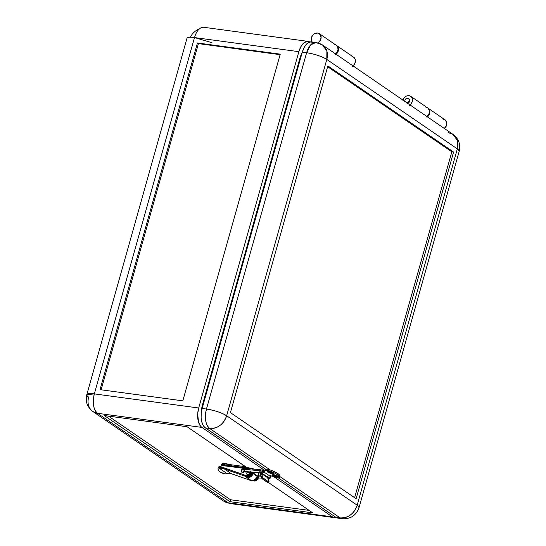 <?xml version="1.0" encoding="UTF-8"?>
<svg xmlns="http://www.w3.org/2000/svg" width="546" height="546" viewBox="0 0 546 546"><rect width="100%" height="100%" fill="white"/><g stroke="black" fill="none" stroke-linecap="round" stroke-linejoin="round"><path stroke-width="0.82" d="M244.342 465.984A4.102 0.894 -164.3 0 0 242.192 466.182L244.915 466.086M228.453 464.407A4.102 0.894 -164.3 0 0 222.352 463.499L222.543 463.895M404.873 101.72L404.886 100.328L405.623 99.044L407.719 98.212A2.559 2.102 124.4 0 1 408.49 98.505A2.559 2.102 124.4 0 1 409.186 100.955A2.559 2.102 124.4 0 1 407.159 102.976M311.909 41.905A5.637 4.627 124.4 0 1 312.23 35.879A5.637 4.627 124.4 0 1 317.635 33.04L314.387 33.777L312.373 35.661L311.179 39.087L312.114 42.192M308.169 41.4L203.815 27.3A15.377 8.129 97.7 0 0 194.506 37.565L298.853 51.672L198.696 407.992L197.693 413.895L198.546 422.208L200.553 426.16L201.89 427.402L264.011 469.976L201.89 427.402L97.536 413.302L228.071 502.757L336.2 517.533A15.377 8.129 -82.3 0 1 334.425 517.649A15.377 8.129 -82.3 0 1 332.425 516.857L228.071 502.757A15.377 8.129 97.7 0 0 230.071 503.548L223.437 500.996A15.377 12.613 -55.6 0 0 228.071 502.757L97.536 413.302A15.377 12.613 124.4 0 1 92.909 411.541A15.377 12.613 124.4 0 1 88.664 397.113A15.377 3.358 15.7 0 1 86.794 394.697A15.377 3.358 15.7 0 1 94.349 393.891L194.506 37.565L298.853 51.672A15.377 8.129 -82.3 0 1 308.169 41.4A15.377 8.129 -82.3 0 1 309.841 41.987M332.425 516.857L273.328 476.365L332.425 516.857M258.429 475.641L258.831 475.914L258.429 475.641M247.27 467.895L187.06 426.733L104.266 415.54L229.968 501.685L230.508 499.754L108.442 416.107L230.508 499.754L309.125 510.38L230.508 499.754L229.968 501.685L312.756 512.871L268.373 482.452L312.756 512.871L229.968 501.685L104.266 415.54L187.06 426.733L247.324 467.888M247.358 467.676L252.702 468.393L253.747 469.11L252.702 468.393L247.358 467.676L247.072 468.591L247.256 467.949L252.6 468.673L247.358 467.676M258.818 472.583L259.186 472.836A1.024 0.539 -82.3 0 1 259.125 473.143L257.801 477.859L259.125 473.143A1.024 0.539 -82.3 0 0 259.186 472.836L258.818 472.583M404.798 101.358A2.559 2.102 124.4 0 1 407.719 98.212L409.043 99.126L409.288 100.437L408.456 102.204L406.797 103.037M317.39 43.168L319.608 41.421L321.089 37.954L320.318 34.657L317.635 33.04A5.637 4.627 124.4 0 1 319.335 33.681A5.637 4.627 124.4 0 1 317.956 42.868M335.606 53.945A5.637 4.627 -55.6 0 0 336.254 45.277L319.335 33.681M335.121 54.307L337.094 52.232L338.008 49.549L337.64 46.97L336.077 45.161M335.353 44.82L334.561 44.636M426.979 117.26L428.944 115.179L429.866 112.496L429.497 109.917L427.866 108.074A5.637 4.627 124.4 0 1 428.112 108.231A5.637 4.627 124.4 0 1 427.463 116.892M280.112 54.668L198.43 43.625L197.461 42.963L280.255 54.156L182.801 400.846L280.255 54.156L197.461 42.963L100.014 389.653L182.801 400.846L100.014 389.653L197.461 42.963L198.43 43.625L101.119 389.803L198.43 43.625L280.112 54.668M310.169 42.192L307.084 41.394L303.849 42.909L300.962 46.519L298.853 51.672L198.696 407.992L94.349 393.891L194.506 37.565L211.814 42.663M444.383 128.487A5.637 4.627 -55.6 0 0 445.038 119.827L428.112 108.231L429.279 110.388L429.217 113.083L428.467 114.844L426.494 116.926M443.338 119.178L445.488 120.188L446.812 123.184L446.314 125.914L443.898 128.856M201.419 411.848L202.47 404.832L299.918 58.142L302.102 52.86A15.377 8.129 97.7 0 0 299.918 58.142L300.593 58.231L299.918 58.142L202.47 404.832A15.377 8.129 97.7 0 0 201.419 411.848M203.139 404.92L202.47 404.832L203.139 404.92M190.22 37.271A15.377 12.613 124.4 0 1 199.365 28.924M194.506 37.565A15.377 3.358 -164.3 0 0 186.95 38.377L86.794 394.697C85.237 401.61 87.278 407.227 92.909 411.541L97.536 413.302L201.89 427.402A15.377 8.129 -82.3 0 1 198.696 407.992L94.349 393.891A15.377 8.129 97.7 0 0 97.536 413.302C93.373 409.432 92.308 402.955 94.349 393.891L86.794 394.697M253.276 472.16L253.085 472.829L253.276 472.16M221.669 464.291L225.061 463.95L245.372 466.693L225.061 463.95A6.921 1.508 -164.3 0 0 221.662 464.312L221.389 465.274A6.921 1.508 15.7 0 1 224.788 464.912L225.061 463.95L224.788 464.912L221.628 465.008L221.703 465.943M221.58 465.806A6.921 1.508 15.7 0 1 221.389 465.274M253.33 480.118L254.825 480.5L256.422 479.866L257.582 478.439L257.801 477.859L257.316 477.532A3.18 2.607 124.4 0 1 253.89 480.166L251.201 480.255A4.818 3.952 -55.6 0 0 257.207 476.44L253.051 473.594A4.818 3.952 124.4 0 1 247.038 477.409L251.501 480.767L231.286 473.662L224.324 468.891L244.54 475.996L244.458 475.047L246.382 475.853A3.59 2.942 -55.6 0 0 250.86 473.013L250.471 472.747A3.59 2.942 124.4 0 1 246.567 475.716L244.84 475.313L247.024 475.989L248.396 475.784L250.177 474.399L250.86 473.013A3.59 2.942 -55.6 0 0 251.003 471.983M253.583 480.268A3.18 2.607 -55.6 0 0 257.801 477.859L257.316 477.532L258.647 472.809L254.525 472.256L258.647 472.809L258.251 472.543L258.647 472.809L256.791 478.644L255.432 479.852L253.801 480.152M247.283 475.975L248.785 476.358L250.382 475.723L251.542 474.297L252.218 472.078L251.761 473.716L251.276 473.389A3.18 2.607 124.4 0 1 247.584 475.982M247.318 476.003A3.18 2.607 -55.6 0 0 251.761 473.716L251.276 473.389L251.658 472.031L251.058 473.962L249.897 475.395L247.256 475.887M252.505 469.014L252.6 468.673A1.024 0.539 -82.3 0 1 252.702 468.393A1.024 0.539 -82.3 0 0 252.6 468.673L252.505 469.014M247.27 468.168L224.788 464.912L245.529 467.717L245.741 466.946L245.529 467.717L247.188 468.181M252.996 472.092L253.364 472.215M228.747 464.537L223.73 463.22L222.495 463.342L222.236 463.916M256.579 476.003L255.61 474.59M255.391 474.406L256.122 475.689M255.665 475.375L254.695 473.962M254.477 473.785L255.207 475.061M254.02 473.471L254.75 474.747M253.562 473.157L254.293 474.44M253.835 474.126L252.866 472.706M253.378 473.812L252.409 472.399M252.191 472.215L252.928 473.573M250.205 476.303L249.59 476.167L250.205 476.303M252.15 472.331L252.47 473.512M251.085 475.634L249.972 475.989L251.085 475.634M251.965 472.973L251.283 474.761L251.965 472.973M252.75 469.294L253.467 469.144L252.818 469.15M242.506 472.577L242.117 472.31L244.178 471.485L242.11 472.304L241.127 469.99C242.049 468.502 243.42 467.99 245.243 468.454L244.663 469.355L241.127 469.99L242.117 472.31A1.638 1.345 -55.6 0 0 242.267 472.508L242.09 472.27M241.127 469.99L244.663 469.355L259.719 470.693L260.34 469.621L259.753 470.522L264.087 471.778L259.753 470.522L244.628 469.526L245.011 471.519L260.101 472.686L259.719 470.693L260.101 472.686L261.827 473.129L264.032 472.072L270.584 476.562L270.509 475.511L271.041 476.829L264.032 472.072L261.868 473.164L268.42 477.654L270.584 476.562M245.243 468.454L260.34 469.621L263.629 470.645L264.032 472.072L263.609 470.625M260.101 472.686L260.688 471.778L261.391 472.01M258.354 476.917L261.316 476.781L258.354 476.917M267.909 478.583L268.693 478.549L267.656 477.129L268.68 478.549C269.874 478.624 270.659 478.05 271.041 476.829L270.188 475.136M247.604 476.733L248.526 476.822M250.129 471.758L249.897 472.488A2.252 1.85 124.4 0 1 246.724 474.092A2.252 1.85 124.4 0 1 246.103 471.976A2.252 1.85 -55.6 0 0 247.406 474.351A2.252 1.85 -55.6 0 0 249.897 472.488A3.904 0.853 -164.3 0 0 247.666 472.003A3.904 0.853 -164.3 0 0 246.103 471.976A2.252 1.85 124.4 0 1 246.239 471.614L246.103 471.976L249.897 472.488L249.986 471.901A2.252 1.85 124.4 0 1 249.897 472.488L250.041 472.59A2.252 1.85 -55.6 0 0 250.136 471.915M225.553 473.88L225.034 473.969A16.4 6.327 -2.5 0 1 220.004 471.956L218.612 470.638L218.072 469.198L219.983 468.727A9.739 7.992 124.4 0 1 224.324 468.891L231.286 473.662A9.739 7.992 -55.6 0 0 226.945 473.505L219.983 468.727L226.945 473.505L225.034 473.969L220.004 471.956A16.4 6.327 -2.5 0 1 218.072 469.198L219.983 468.727A9.739 7.992 124.4 0 1 224.324 468.891L244.54 475.996L246.13 477.088L244.54 475.996A0.819 0.457 -70.6 0 1 244.458 475.047L246.567 475.716L248.382 475.354L249.891 473.996L250.607 471.43M252.191 480.343L251.501 480.767L246.13 477.088L247.904 477.593L249.74 477.313L251.44 476.235L253.051 473.594A4.818 3.952 124.4 0 1 253.051 473.594L252.361 473.491A3.999 3.276 -55.6 0 0 252.361 473.491A3.999 3.276 124.4 0 1 247.372 476.665L246.464 476.344L246.13 477.088L246.464 476.344L245.079 475.395L246.464 476.344L248.846 476.788L251.024 475.689L252.361 473.498A3.999 3.276 124.4 0 1 252.361 473.498L253.051 473.587A4.818 3.952 124.4 0 1 253.051 473.594L257.207 476.44A4.818 3.952 -55.6 0 0 257.207 476.433L253.051 473.587L257.207 476.433A4.818 3.952 124.4 0 1 257.207 476.44L256.292 478.303L253.897 480.159M244.274 471.485A1.638 1.345 124.4 0 1 241.673 471.942M257.241 479.019A3.59 2.942 124.4 0 1 253.344 480.623L254.3 481.019A3.59 2.942 -55.6 0 0 258.21 478.05L257.821 477.784L258.21 478.05A3.59 2.942 -55.6 0 0 258.258 476.228M218.038 467.997A1.024 0.839 124.4 0 0 218.496 467.342L218.523 467.226A0.512 0.423 124.4 0 1 218.81 466.864A9.739 7.992 124.4 0 1 224.235 465.704L244.287 468.413L222.891 465.642L218.81 466.864L218.038 468.079L223.157 467.581L246.567 475.716L224.27 467.881A0.819 0.457 109.4 0 0 224.324 468.891A0.819 0.457 -70.6 0 1 224.27 467.881A10.558 8.661 -55.6 0 0 219.56 467.71A0.819 0.348 76.3 0 0 219.983 468.727A0.819 0.348 -103.7 0 1 219.56 467.71L218.038 467.997L218.038 468.42M244.369 471.232L242.834 472.597L241.598 471.744M250.041 472.59L248.703 474.235L246.867 474.194A2.252 1.85 -55.6 0 0 250.041 472.59M250.614 471.949A3.59 2.942 124.4 0 1 250.471 472.747L250.86 473.013L250.996 471.689M218.072 469.198L218.038 468.079M257.548 478.501L255.357 480.555L252.791 480.432L253.733 480.889L252.484 480.453L254.9 481.019L256.681 480.296L258.21 478.05L258.224 476.105M231.354 473.689A0.819 0.457 -70.6 0 1 231.286 473.662A9.739 7.992 -55.6 0 0 226.945 473.505A0.819 0.348 76.3 0 0 227.109 473.539A0.819 0.348 -103.7 0 1 226.945 473.505L225.286 473.983M225.355 473.969L227.109 473.539A0.819 0.348 76.3 0 0 227.225 473.437M252.136 480.446A0.819 0.457 -70.6 0 1 251.563 480.794A0.819 0.457 -70.6 0 1 251.501 480.767L231.286 473.662A0.819 0.457 109.4 0 0 231.347 473.689A0.819 0.457 109.4 0 0 231.415 473.703M268.052 482.5L262.612 479.108L261.664 477.702A1.228 0.355 59.8 0 0 262.612 479.108L263.629 478.514L262.612 479.108L267.738 482.616L268.755 482.022L263.629 478.514A1.228 0.355 -120.2 0 1 262.681 477.115L261.664 477.702L260.278 473.976A2.873 2.355 124.4 0 1 260.149 472.686L260.237 472.27M278.221 476.638A3.078 0.669 -164.3 0 0 278.248 476.59A3.078 0.669 -164.3 0 0 277.873 476.112L277.846 476.208A3.078 0.669 15.7 0 1 278.221 476.685A3.078 0.669 15.7 0 1 275.921 476.713A3.078 0.669 15.7 0 1 272.672 475.505L272.618 474.836L274.911 475.075L278.214 476.699L276.174 476.76L272.672 475.505A3.078 0.669 15.7 0 1 272.297 475.027A3.078 0.669 15.7 0 1 274.597 475A3.078 0.669 15.7 0 1 277.846 476.208L277.873 476.112A3.078 0.669 -164.3 0 0 274.624 474.904A3.078 0.669 -164.3 0 0 272.324 474.931A3.078 0.669 -164.3 0 0 272.317 474.979M273.389 473.327A3.078 0.669 -164.3 0 0 273.41 473.28A3.078 0.669 -164.3 0 0 273.041 472.795L273.014 472.891A3.078 0.669 15.7 0 1 273.382 473.375A3.078 0.669 15.7 0 1 271.082 473.396A3.078 0.669 15.7 0 1 267.833 472.194L271.342 473.45L273.382 473.389L272.256 472.488L269.506 471.635L267.567 471.594L267.833 472.194A3.078 0.669 15.7 0 1 267.465 471.71A3.078 0.669 15.7 0 1 269.765 471.689A3.078 0.669 15.7 0 1 273.014 472.891L273.041 472.795A3.078 0.669 -164.3 0 0 269.792 471.594A3.078 0.669 -164.3 0 0 267.492 471.614A3.078 0.669 -164.3 0 0 267.485 471.662M402.866 100.034A5.637 4.627 124.4 0 1 409.009 95.659A5.637 4.627 124.4 0 1 410.708 96.301A5.637 4.627 124.4 0 1 410.06 104.969M426.979 116.564A5.637 4.627 -55.6 0 0 427.634 107.896L410.708 96.301M408.715 98.696A2.559 2.102 124.4 0 1 408.974 98.84A2.559 2.102 124.4 0 1 409.664 101.283A2.559 2.102 124.4 0 1 407.644 103.31M335.606 54.641L337.571 52.559L338.493 49.877L338.124 47.297L336.493 45.454A5.637 4.627 124.4 0 1 336.739 45.611A5.637 4.627 124.4 0 1 336.09 54.279M353.009 65.875A5.637 4.627 -55.6 0 0 353.665 57.207L336.739 45.611M356.115 498.737L230.419 412.599L327.866 65.909L453.569 152.047L451.842 151.815L327.648 66.708L451.842 151.815L453.569 152.047L356.115 498.737L453.569 152.047L327.866 65.909L230.419 412.599L356.115 498.737M354.613 497.713L451.842 151.815L354.613 497.713M313.616 42.663L310.531 41.858L307.302 43.38L304.409 46.983L302.307 52.136L202.15 408.456L201.283 412.865L201.112 417.321L201.658 421.437L202.873 424.87L204.648 427.313L266.127 469.526L205.337 427.873L209.65 428.453L270.093 469.874A16.4 3.583 -164.3 0 0 268.796 469.417L267.226 469.11L266.127 469.526L266.946 469.15L266.625 470.304L268.468 470.577A16.4 3.583 15.7 0 1 279.6 477.32A16.4 3.583 15.7 0 1 279.142 477.887L277.361 477.661L279.04 477.921L279.607 477.313L278.283 475.238L274.877 473.177L268.468 470.577L268.796 469.417L268.468 470.577L266.741 470.277L264.018 471.178L264.551 471.253L264.878 470.092L266.127 469.526L264.878 470.092L264.551 471.253L266.625 470.304L266.946 469.15L268.796 469.417A16.4 3.583 -164.3 0 1 270.093 469.874L276.447 472.672L279.04 474.454L279.955 475.921M448.464 132.698L453.091 134.459L457.412 140.561L457.336 148.887L459.206 151.303L359.05 507.623L357.18 505.214L226.645 415.759L326.808 59.439L457.336 148.887L357.18 505.214A15.377 3.358 15.7 0 1 359.05 507.623C356.142 515.506 350.525 519.198 342.185 518.7L337.872 518.12A15.377 8.129 97.7 0 1 335.872 517.328L340.185 517.908A15.377 12.613 -55.6 0 0 357.18 505.214C353.951 513.882 348.287 518.113 340.185 517.908L342.185 518.7A15.377 8.129 -82.3 0 1 340.185 517.908L279.818 476.542L340.185 517.908L335.872 517.328L278.344 477.9L335.872 517.328L338.151 518.147L339.769 517.963M315.929 42.452L322.563 45.004A15.377 12.613 124.4 0 1 326.808 59.439L326.877 51.112L322.563 45.004A15.377 12.613 124.4 0 0 317.929 43.243A15.377 8.129 -82.3 0 0 315.929 42.452L311.616 41.871A15.377 8.129 97.7 0 0 302.307 52.136L306.62 52.716A15.377 8.129 -82.3 0 1 315.929 42.452L310.592 44.943L306.62 52.716C314.905 54.074 321.635 56.313 326.808 59.439L457.336 148.887L357.18 505.214L226.645 415.759A15.377 12.613 124.4 0 1 209.65 428.453L270.093 469.874A16.4 3.583 -164.3 0 1 279.927 476.16L279.6 477.32M453.091 134.459C458.729 138.793 460.769 144.403 459.206 151.303L459.206 151.303A15.377 3.358 -164.3 0 0 457.336 148.887A15.377 12.613 -55.6 0 0 453.091 134.459L322.563 45.004M402.812 100.205L404.211 97.693L406.47 96.035L409.009 95.659L411.158 96.662L412.36 98.792L412.298 101.488L410.981 104.04L409.575 105.33M407.282 103.371L408.572 102.86L409.677 101.242L409.527 99.454L408.49 98.505M351.965 56.559L352.757 56.75M353.48 57.091L355.043 58.893L355.412 61.473L354.497 64.155L352.525 66.237M425.935 107.255L426.726 107.439M427.45 107.78L428.084 108.258M206.463 409.036L306.62 52.716L302.307 52.136L202.15 408.456L206.463 409.036A15.377 3.358 15.7 0 1 226.645 415.759L326.808 59.439A15.377 3.358 -164.3 0 0 306.62 52.716L206.463 409.036C204.422 418.106 205.487 424.576 209.65 428.453C217.752 428.658 223.416 424.426 226.645 415.759C221.478 412.633 214.749 410.394 206.463 409.036L202.15 408.456A15.377 8.129 97.7 0 0 205.337 427.873L209.65 428.453A15.377 8.129 -82.3 0 1 206.463 409.036M269.888 472.365L269.158 471.867L269.854 471.962L272.256 472.897L270.959 472.72L271.69 473.218L271 473.129L268.591 472.188L269.888 472.365L269.158 471.867L272.256 472.897L271.021 472.515L271.69 473.218L271 473.129L270.359 472.31L268.591 472.188L269.888 472.365M275.832 476.44L273.43 475.505L274.72 475.675L273.996 475.177L276.706 475.948L275.798 476.037L276.522 476.535L275.832 476.44L276.522 476.535L275.853 475.832L277.088 476.208L273.996 475.177L274.72 475.675L273.812 475.771L275.198 475.627L275.832 476.44M267.499 477.02A1.638 1.345 -55.6 0 0 267.581 477.689L261.295 473.382A1.638 1.345 124.4 0 1 261.206 472.891L263.111 477.941L268.755 482.022L267.738 482.616A1.228 0.355 59.8 0 0 267.984 482.678L269.001 482.084A1.228 0.355 -120.2 0 1 268.755 482.022L268.966 481.422A1.228 0.355 -120.2 0 1 269.001 482.084M267.56 476.713L268.966 481.422L267.581 477.689L261.295 473.382L262.681 477.115L261.664 477.702L260.149 472.713M269.369 475.361L277.361 477.661L269.369 475.361M272.297 475.027L272.959 474.706L275.518 475.129L278.221 476.685M267.465 471.71L270.68 471.812L273.382 473.375M261.944 470.167L264.878 470.092L263.411 469.894A2.873 2.355 124.4 0 0 262.305 470.017M261.275 472.406L261.206 472.911M92.909 411.541L223.437 500.996L230.071 503.548L334.425 517.649M250.177 476.317L249.59 476.167M250.921 475.784L249.925 476.016M251.999 472.85L251.017 475.116M243.844 469.772L244.062 470.877L243.523 471.56L245.011 471.519M258.34 475.935L260.961 475.819M248.676 476.808L247.877 476.262M262.326 478.835L257.787 479.04M255.849 474.72L255.132 474.447M247.522 476.713L248.614 476.815M227.109 473.539L231.347 473.689L251.563 480.794M218.038 468.386L218.066 469.137"/></g></svg>
